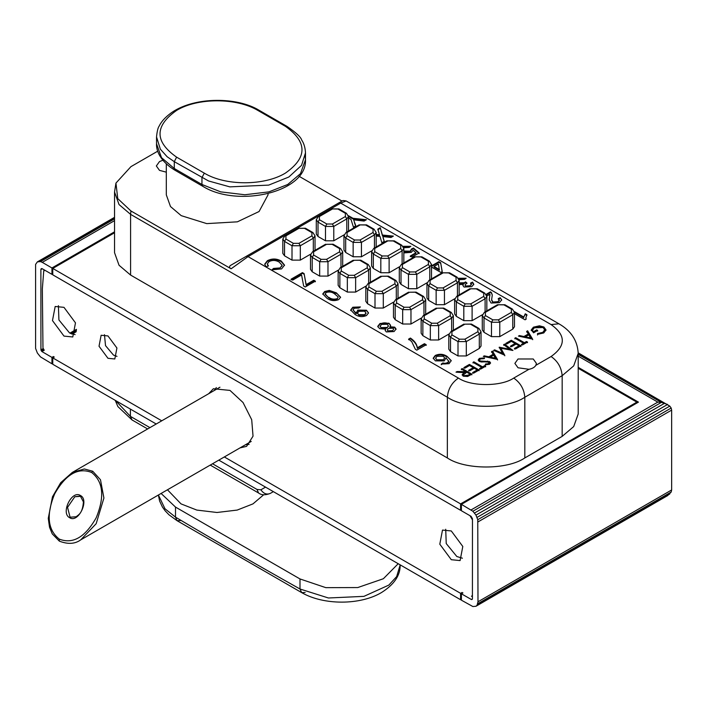<?xml version="1.0" encoding="UTF-8"?>
<svg xmlns="http://www.w3.org/2000/svg" width="707" height="707" viewBox="0 0 707 707"><rect width="100%" height="100%" fill="white"/><g stroke="black" fill="none" stroke-linecap="round" stroke-linejoin="round"><path stroke-width="1.06" d="M52.76 268.439L52.76 274.829L460.584 510.286L460.584 503.897L52.76 268.439L114.543 232.771M578.202 368.285L636.839 402.142L636.839 403.052M460.584 510.286L461.397 509.818M636.839 402.142L460.584 503.897M161.744 420.806L52.76 357.883L52.76 364.273L156.212 424.006M52.76 357.883L54.271 357.008M462.131 592.457L460.584 593.341L460.584 599.73L218.808 460.142M460.584 593.341L224.34 456.952M460.584 599.73L461.397 599.271M477.994 601.781L671.65 489.969L671.182 492.037L667.602 495.616L475.97 606.253L477.066 605.236L477.994 601.781L477.755 519.707L475.97 515.094L472.868 511.241L461.397 504.347L461.397 510.737L471.074 516.322L472.462 518.717L472.417 598.97L471.436 599.536L461.397 593.792L461.397 600.181L472.868 606.535L475.97 606.253M578.202 356.151L657.819 402.124L661.399 402.389L667.602 404.457L475.97 515.094M477.066 517.383L669.794 406.11L671.182 408.036L671.65 410.104L477.994 521.916M578.202 352.846L669.794 406.11M669.794 493.963L477.066 605.236M578.202 353.235L664.73 403.193L474.538 512.999M472.417 598.97L471.436 599.536M472.276 599.271L471.772 599.563M477.755 519.707L671.182 408.036M671.182 492.037L477.755 603.707M578.202 354.357L661.399 402.389L472.868 511.241M461.397 593.792L462.935 592.899M114.543 220.637L42.27 262.359L40.476 261.599L37.374 261.882L35.589 264.427L35.589 348.418L37.374 353.032L40.476 356.894L51.947 363.787L51.947 357.397L53.467 356.522M37.374 261.882L114.543 217.332M657.819 402.124L471.074 509.933M38.805 261.44L114.543 217.712M44.276 350.177L41.907 351.547L41.289 350.778L40.926 349.85L43.304 348.48M41.572 351.193L44.011 349.788M71.557 333.89L76.259 331.168M76.347 330.531L70.965 333.642M43.746 349.355L41.289 350.778M671.65 489.969L671.65 410.104M578.202 367.34L638.448 402.124L461.397 504.347M40.476 261.599L114.543 218.843M76.4 329.922L70.408 333.377M43.507 348.913L41.068 350.318M72.141 334.093L76.153 331.777M51.947 363.787L52.76 363.327M76.427 329.365L69.905 333.121M41.907 351.547L51.947 357.397M42.27 262.359L51.947 267.953L114.543 231.816M51.947 267.953L51.947 274.343L42.27 268.748L40.882 269.553L40.926 349.85M40.882 269.553L41.068 268.854M42.27 268.748L41.572 268.563M51.947 274.343L52.76 273.874M533.246 358.988L518.037 358.988L514.882 363.389L518.037 367.781L528.96 369.293C532.353 368.63 534.66 367.295 535.871 365.307L536.401 363.389L533.246 358.988M535.871 365.307L551.089 356.514C566.033 345.873 566.033 335.224 551.089 324.575L340.73 203.121L338.768 202.927C344 200.161 341.472 200.302 346.121 200.938L340.73 203.121L248.051 256.623L458.419 378.077C470.968 386.702 501.192 386.702 513.742 378.077C520.423 382.743 524.108 389.133 524.815 397.246L562.162 375.682L573.695 365.881L578.202 353.323L578.202 414.019L573.695 426.577L562.162 436.378L524.815 457.942C507.237 470.014 464.932 470.022 447.345 457.942L130.583 275.058L119.041 265.258L114.543 252.699L114.543 192.004L115.948 183.086L117.76 198.614L130.936 210.969L130.583 214.362L119.041 204.562L114.543 192.004M267.352 260.733C271.956 258.355 276.587 258.453 281.245 261.024L284.523 265.107L281.572 268.907L271.983 269.809L273.512 268.439L280.069 267.935L282.102 265.372L279.3 262.156C275.924 260.114 272.531 259.911 269.137 261.546L267.334 263.914L268.466 265.938L266.062 266.795L264.718 264.171L267.352 260.733L267.352 261.378C272.027 259.027 276.658 259.124 281.245 261.661L284.506 265.443M348.392 215.662L352.952 218.286L366.42 219.718L364.078 221.07L353.633 219.815L355.807 225.842L353.473 227.194L350.999 219.417L348.507 217.977M313.775 280.219L315.366 281.139L305.256 286.971L303.665 286.052L301.571 274.97L292.671 280.113L291.072 279.194L302.419 272.637L304.09 273.6L306.166 284.603L313.775 280.219L313.775 280.856L315.366 281.775M376.168 234.441L379.491 234.759L377.83 229.103L380.251 227.707L382.416 235.042L393.375 236.103L391.006 237.472L382.858 236.571L384.272 241.352L381.851 242.757L379.977 236.403L376.168 236.032M326.979 298.283L322.772 293.926L324.681 291.531L329.285 290.409L336.382 292.857L340.588 297.223L338.688 299.618C334.482 301.244 330.576 300.802 326.979 298.283M459.002 282.897L464.428 282.738L465.498 281.899L466.894 282.933L465.003 284.965L465.789 285.999L470.128 285.778L471.339 284.258L470.606 283.047L472.559 282.12L473.761 284.161L471.79 286.662L464.075 287.06L462.917 285.434L463.306 284.329L459.161 284.665M458.401 278.266L466.169 278.231L464.579 279.362L459.082 279.672M389.804 326.784L394.7 327.138L396.061 329.029L394.046 331.548L386.322 331.928L385.165 330.381L385.686 329.162L379.518 328.614L377.812 326.254L380.012 323.47L388.956 323.214L390.582 325.291L389.804 327.421L394.7 327.783L396.035 329.365M424.43 343.699L426.206 344.716L416.812 350.142L415.371 349.32L411.73 341.649L408.646 339.086L410.422 338.061C414.567 340.871 416.874 344.115 417.342 347.791L424.43 343.699L424.43 344.336L426.206 345.361M486.142 294.351L490.472 291.85L491.489 292.671L492.275 295.022L491.648 299.688L492.832 302.022L497.861 301.712L499.31 299.954L498.267 298.61L500.22 297.682L501.723 299.865L499.416 302.658L491.082 303.056L489.191 299.83L489.933 294.209L486.814 296.012M489.969 295.049L489.933 294.209M447.566 362.691L447.566 363.336L448.804 361.507L446.02 357.795L444.243 360.923L435.371 360.862L433.267 358.078L435.265 355.462C439.418 353.65 443.351 353.942 447.045 356.346L451.234 360.605L449.06 363.681L441.283 364.07L442.874 362.947L444.995 363.363L447.566 362.691L448.874 360.985M447.045 356.346L451.243 360.879M526.512 341.481L527.502 342.055L522.411 344.989L521.421 344.415L523.534 343.204L514.837 338.185L515.712 337.681L524.4 342.701L526.512 341.481L527.502 342.692M516.083 344.062L511.488 346.713L510.498 346.138L515.094 343.487L511.364 341.34L506.769 343.991L505.779 343.416L511.241 340.261L520.926 345.856L515.465 349.002L514.466 348.436L519.062 345.776L516.083 344.062M504.71 355.214L493.733 350.372L494.608 349.859L502.509 353.35L499.23 347.199L509.72 349.205L503.667 344.636L504.542 344.132L512.946 350.46L500.874 348.251L504.71 355.214M497.463 359.395L483.314 356.39L484.251 355.842L488.793 356.805L493.177 354.269L491.551 351.635L492.496 351.087L497.463 359.395M533.458 331.733L536.693 329.869L537.682 330.443L533.591 332.811L531.275 329.904L533.414 327.173L539.441 325.803L543.895 327.005L546.034 329.939L543.771 332.944L537.523 334.358L537.559 333.527L542.808 332.361L544.673 329.815L543.064 327.527L534.333 327.792L532.53 330.134L533.458 332.37L536.693 330.505L537.682 331.079M344.062 234.857L333.784 240.795L325.485 240.795L318.017 236.483L316.294 234.088L316.294 219.709L318.017 222.113L319.396 219.709L319.396 216.519L318.415 216.422L316.294 219.709M346.784 231.993L346.784 218.914L348.507 216.519L348.498 230.995M310.594 254.184L300.307 260.123L292.009 260.123L284.541 255.81L282.818 253.415L282.818 239.037L284.541 241.432L285.92 239.037L285.92 235.846L298.928 228.334L304.461 228.334L311.928 232.647L311.928 235.846L298.928 243.349L293.387 243.349L292.009 245.744L292.009 260.123M313.307 251.312L313.307 238.241L315.03 235.846L315.03 250.322M371.732 250.835L361.445 256.774L353.147 256.774L345.679 252.461L343.964 250.057L343.964 235.687L345.679 238.082L347.066 235.687L347.066 232.488L346.085 232.391L343.964 235.687M374.454 247.963L374.454 234.883L376.168 232.488L376.168 246.973M338.255 270.162L327.977 276.092L319.67 276.092L312.202 271.78L310.488 269.385L310.488 255.015L312.202 257.41L313.59 255.015L313.59 251.816L326.59 244.313L332.122 244.313L339.59 248.625L339.59 251.816L326.59 259.328L321.058 259.328L319.67 261.723L319.67 276.092M340.977 267.29L340.977 254.211L342.692 251.816L342.692 266.3M399.393 266.804L389.115 272.743L380.817 272.743L373.34 268.43L371.626 266.035L371.626 251.657L373.34 254.052L374.728 251.657L374.728 248.466L373.747 248.369L371.626 251.657M402.115 263.932L402.115 250.861L403.838 248.466L403.83 262.942M365.926 286.132L355.639 292.071L347.34 292.071L339.873 287.758L338.149 285.363L338.149 270.984L339.873 273.379L341.251 270.984L341.251 267.794L354.251 260.282L359.792 260.282L367.26 264.595L367.26 267.794L354.251 275.297L348.719 275.297L347.34 277.692L347.34 292.071M368.639 283.26L368.639 270.189L370.362 267.794L370.362 282.27M427.063 282.773L416.777 288.712L408.478 288.712L401.01 284.4L399.287 282.005L399.287 267.626L401.01 270.03L402.389 267.626L402.389 264.436L401.417 264.338L399.287 267.626M429.785 279.91L429.785 266.831L431.5 264.436L431.5 278.912M393.587 302.101L383.3 308.04L375.002 308.04L367.534 303.727L365.819 301.332L365.819 286.954L367.534 289.349L368.921 286.954L368.921 283.763L381.921 276.251L387.454 276.251L394.921 280.564L394.921 283.763L381.921 291.266L376.389 291.266L375.002 293.661L375.002 308.04M396.309 299.229L396.309 286.158L398.023 283.763L398.023 298.239M454.725 298.752L444.447 304.69L436.148 304.69L428.672 300.378L426.957 297.974L426.957 283.604L428.672 285.999L430.059 283.604L430.059 280.405L429.078 280.308L426.957 283.604M457.447 295.88L457.447 282.8L459.161 280.405L459.161 294.89M421.248 318.079L410.97 324.009L402.672 324.009L395.195 319.697L393.481 317.302L393.481 302.932L395.195 305.327L396.583 302.932L396.583 299.733L409.583 292.23L415.115 292.23L422.592 296.542L422.592 299.733L409.583 307.245L404.05 307.245L402.672 309.639L402.672 324.009M423.97 315.207L423.97 302.128L425.694 299.733L425.685 314.217M482.395 314.721L472.108 320.66L463.81 320.66L456.342 316.347L454.619 313.952L454.619 299.574L456.342 301.969L457.721 299.574L457.721 296.383L456.749 296.286L454.619 299.574M485.108 311.849L485.108 298.778L486.831 296.383L486.831 310.859M448.918 334.049L438.632 339.987L430.333 339.987L422.866 335.675L421.142 333.28L421.142 318.901L422.866 321.296L424.244 318.901L424.244 315.711L437.253 308.199L442.785 308.199L450.253 312.512L450.253 315.711L437.253 323.214L431.721 323.214L430.333 325.609L430.333 339.987M451.64 331.176L451.64 318.106L453.355 315.711L453.355 330.187M512.778 329.126L512.778 314.748L514.493 312.353L514.493 326.731L512.778 329.126L499.778 336.629L491.471 336.629L484.003 332.317L482.289 329.922L482.289 315.552L484.003 317.947L485.391 315.543L485.391 312.353L484.41 312.255L482.289 315.552M479.302 348.454L479.302 334.075L481.025 331.68L481.025 346.059L479.302 348.454L466.302 355.957L458.003 355.957L450.527 351.644L448.812 349.249L448.812 334.871L450.527 337.266L451.914 334.871L451.914 331.68L464.914 324.168L470.447 324.168L477.914 328.481L477.914 331.68L464.914 339.183L459.382 339.183L458.003 341.578L458.003 355.957M463.218 376.177L462.139 374.745L464.022 372.677L455.997 372.156L457.076 371.537L465.807 371.652L461.335 369.072L462.21 368.568L471.887 374.162L467.627 376.469L463.218 376.177M474.247 368.214L469.651 370.866L468.661 370.291L473.257 367.64L469.528 365.492L464.941 368.144L463.942 367.569L469.404 364.414L479.09 370.008L473.628 373.155L472.638 372.589L477.225 369.938L474.247 368.214M484.675 365.634L485.665 366.208L480.583 369.142L479.585 368.568L481.697 367.357L473.01 362.338L473.876 361.834L482.563 366.853L484.675 365.634L485.665 366.845M485.267 364.83L485.462 364.034L488.59 363.654L488.784 362.134L479.231 361.48L478.197 360.004L479.373 358.378L484.436 357.892L484.109 358.652L480.362 358.944L479.479 360.11L480.106 360.994L489.615 361.604L490.552 362.885L489.491 364.291L485.267 364.83M489.182 363.124L488.784 362.134M532.592 339.113L518.443 336.108L519.389 335.56L523.922 336.523L528.315 333.987L526.68 331.344L527.625 330.805L532.592 339.113M514.413 311.61L523.772 317.019L525.274 313.793L526.909 314.73L525.884 317.779L526.194 319.14L525.054 319.803L514.493 313.705M431.5 264.975L432.304 265.434L438.861 261.643L440.638 262.668L442.228 271.576L440.815 272.398L432.304 267.485L431.5 267.944M355.842 312.909L356.187 313.74L357.786 310.09L366.465 310.223L368.506 312.865L366.562 315.472C362.576 317.231 358.723 316.895 355.02 314.474L350.734 309.958L352.811 307.227L360.411 306.935L358.82 308.066L354.331 308.199L353.049 309.896L355.842 312.909L356.081 312.459M403.838 251.029L410.184 251.179L411.554 248.952L413.507 248.033L419.18 252.947L412.084 257.039L410.307 256.014L415.955 252.761L413.091 250.269L411.341 252.346L403.838 252.92M403.061 246.31L410.847 246.292L409.247 247.415L403.75 247.733M411.571 249.659L411.554 248.952M162.866 160.259L159.49 161.576L156.344 165.968L159.49 170.36L166.313 172.163M281.245 261.024L281.245 261.661M264.736 264.409L267.352 261.378M267.326 263.914L268.006 266.106M280.069 267.935L282.066 265.779M273.512 268.439L273.512 269.075L280.069 268.572M271.983 270.445L273.512 269.075M354.419 221.98L353.633 219.815M352.952 218.286L352.952 218.931L365.484 220.257M348.498 216.36L352.952 218.931M354.419 222.617L355.807 226.487M306.166 284.603L306.166 285.248L313.775 280.856M304.09 273.6L306.166 285.248M302.419 272.637L302.419 273.273L304.09 274.236M291.072 279.831L302.419 273.273M382.858 236.571L384.272 241.997M382.416 235.042L382.416 235.678L392.429 236.651M380.251 227.707L382.416 235.678M377.83 229.74L380.251 228.343M379.491 234.759L379.491 235.396L376.168 235.078M324.681 291.531L324.681 292.168L329.285 291.045L329.285 290.409M322.799 294.262L324.681 292.168M336.382 292.857L340.562 297.488M329.285 291.045L336.382 293.493M470.606 283.684L472.559 282.765L472.559 282.12M470.128 285.778L471.286 284.576M465.789 285.999L465.789 286.635L470.128 286.415M464.985 284.965L465.789 286.635M465.498 281.899L466.894 283.578M464.428 282.738L464.428 283.374L465.498 282.535M459.002 283.534L464.428 283.374M458.728 278.752L465.604 278.629M463.306 284.329L462.952 285.752M472.559 282.765L473.717 284.559M394.7 327.138L394.7 327.783M388.956 323.214L390.538 325.591M380.012 323.47L380.012 324.115C382.911 322.542 385.898 322.454 388.956 323.85M377.838 326.581L380.012 324.115M385.686 329.162L385.2 330.699M417.342 347.791L417.342 348.427L424.43 344.336M410.422 338.061L410.422 338.706C414.576 341.508 416.883 344.742 417.342 348.427M408.646 339.722L410.422 338.706M497.861 301.712L497.861 302.349L499.266 300.281M492.832 302.022L492.832 302.658L497.861 302.349M491.657 300.007L492.832 302.658M491.489 292.671L492.266 295.261M490.472 291.85L491.489 293.308M486.443 294.819L490.472 292.486M489.491 297.426L489.933 294.846M489.2 300.139L489.491 298.062M500.22 297.682L501.696 300.157M498.267 299.247L500.22 298.327M448.804 362.143L448.892 360.985M444.995 363.363L444.995 363.999L447.566 363.336M442.874 362.947L442.874 363.584L444.995 363.999M441.283 364.706L442.874 363.584M435.265 355.462L435.265 356.098C439.462 354.304 443.395 354.596 447.045 356.982M433.303 358.387L435.265 356.098M524.4 342.701L524.4 343.337L526.512 342.117M515.712 337.681L515.712 338.317L524.4 343.337M514.837 338.821L515.712 338.317M523.534 343.204L523.534 343.841L521.421 345.06M519.062 345.776L519.062 346.421L514.466 349.072M511.241 340.261L511.241 340.898L520.926 346.492M505.779 344.053L511.241 340.898M515.094 343.487L515.094 344.123L510.498 346.775M493.733 351.008L494.608 349.859M500.874 348.251L504.833 355.78M504.542 344.132L504.542 344.769L511.974 350.372M503.667 345.272L504.542 344.769M509.72 349.205L509.72 349.841L499.23 347.835L499.23 347.199M502.509 353.35L502.509 353.986L494.608 350.504M484.118 356.558L484.251 355.842M492.496 351.087L497.587 359.969M491.551 352.272L492.496 351.724M493.177 354.269L493.177 354.914L488.793 357.45L488.793 356.805M484.251 356.478L488.793 357.45M536.693 329.869L536.693 330.505M532.565 330.434L533.458 332.37M542.808 332.361L544.646 330.125M537.559 333.527L537.559 334.164L542.808 332.997M537.523 335.003L537.559 334.164M543.895 327.005L546.007 330.266M539.441 325.803L539.441 326.448L543.895 327.641M533.414 327.173L533.414 327.809L539.441 326.448M531.302 330.222L533.414 327.809M464.022 372.677L462.175 375.046M462.21 368.568L462.21 369.213L471.887 374.798M461.335 369.708L462.21 369.213M465.807 371.652L465.1 372.704L465.1 372.059M457.076 371.537L457.076 372.174L465.1 372.704M477.225 369.938L477.225 370.574L472.638 373.225M469.404 364.414L469.404 365.051L479.09 370.645M463.942 368.206L469.404 365.051M473.257 367.64L473.257 368.276L468.661 370.928M482.563 366.853L482.563 367.49L484.675 366.27M473.876 361.834L473.876 362.47L482.563 367.49M473.01 362.974L473.876 362.47M481.697 367.357L481.697 367.993L479.585 369.213M485.462 364.034L485.462 364.671L488.59 364.299L488.59 363.654M485.267 365.466L485.462 364.671M489.615 361.604L490.499 363.204M487.6 361.065L487.6 361.701L489.615 362.24M481.405 361.339L481.405 361.975L487.6 361.701M480.106 360.994L480.106 361.63L481.405 361.975M479.549 360.42L480.106 361.63M479.373 358.378L479.373 359.015L484.436 358.537M478.232 360.314L479.373 359.015M488.59 364.299L488.784 362.771M519.247 336.276L519.389 335.56M527.625 330.805L532.716 339.678M526.68 331.99L527.625 331.442M528.315 333.987L528.315 334.632L523.922 337.159L523.922 336.523M519.389 336.196L523.922 337.159M525.884 317.779L525.981 319.264M525.274 313.793L525.274 314.429L526.909 315.375M523.772 317.019L525.274 314.429M514.493 312.3L523.772 317.655M440.638 262.668L442.228 272.213M438.861 261.643L438.861 262.288L440.638 263.313M432.304 265.434L432.304 266.071L438.861 262.288M431.5 265.611L432.304 266.071M353.032 309.896L355.842 313.546M352.811 307.227L352.811 307.872L359.836 307.342M350.76 310.293L352.811 307.872M366.465 310.223L368.488 313.183M357.786 310.09L357.786 310.727L366.465 310.868M356.107 312.777L357.786 310.727M410.307 256.65L415.955 253.398L415.955 252.761M413.507 248.033L413.507 248.67L419.18 253.583M410.184 251.179L410.184 251.816L411.554 249.589L413.507 248.67M404.13 251.215L404.13 251.86L410.184 251.816M403.388 246.805L410.281 246.681M339.537 202.476L246.089 256.429L248.051 256.623L231.109 268.801L130.936 210.969M299.088 176.29L341.994 201.062M268.033 193.665L268.033 194.876L259.08 211.517L237.375 221.83L206.753 223.615L181.213 215.644L170.493 206.541L166.313 194.876L166.313 163.909M231.109 268.801C229.324 267.776 229.068 266.68 230.341 265.523L338.768 202.927M157.749 151.165L130.936 166.649L115.948 183.086M337.115 299.326L338.185 296.967L337.115 299.326C334.164 300.342 331.38 299.874 328.755 297.903L325.238 294.289M393.631 329.188L392.42 331.283L388.046 331.512L387.303 329.833L388.505 328.402L392.915 328.163L393.631 329.188L392.42 331.283M388.284 326.077L386.968 328.083L381.312 328.242L380.242 326.431M437.094 360.446L435.68 358.034L436.997 356.301L443.386 356.275L444.553 357.83L443.103 360.384L437.094 360.446L435.715 358.352M495.642 358.909L490.243 357.76L490.243 357.115L493.698 355.117L495.642 358.909M470.031 374.091L470.031 374.728L468.211 375.779L464.084 376.318L463.447 374.781L466.797 372.227L470.031 374.091L468.211 375.134L464.084 375.682L464.084 376.318M530.78 338.626L525.372 337.469L525.372 336.832L528.836 334.835L530.78 338.626M439.383 270.162L434.071 267.096L434.071 266.459L438.384 263.967L439.383 270.162M365.934 313.307L364.671 315.357L358.873 315.287L357.601 313.325M328.755 297.903L325.202 293.971L326.272 292.451C329.444 291.531 332.219 292.009 334.614 293.882L338.185 296.967M337.115 298.681C333.943 299.618 331.159 299.141 328.755 297.267M388.046 331.512L387.303 329.833M392.42 330.637L388.046 330.876M381.312 328.242L380.198 326.104L381.594 324.407L387.224 324.257L388.329 325.768L386.968 328.083M386.968 327.438L381.312 327.606M444.553 357.83L443.103 360.384M443.103 359.739L437.094 359.81M495.642 358.263L490.243 357.115M464.084 375.682L463.447 374.781M530.78 337.981L525.372 336.832M439.383 269.526L434.071 266.459M358.873 315.287L357.565 313.007L358.873 311.31L364.591 311.195L365.97 312.989L364.671 314.721L358.873 314.65M364.671 315.357L364.671 314.721M286.936 126.341C295.968 132.536 300.89 137.114 301.712 140.066C303.975 143.433 305.23 147.701 305.486 152.853L301.527 165.367L288.836 177.006L268.695 185.11L229.837 186.869L208.538 180.965L174.293 161.664L167.152 156.751L160.365 149.212L156.53 136.911C157.104 131.184 158.006 127.543 159.234 125.987C160.047 124.291 162.69 118.909 171.987 112.325C195.238 96.506 237.517 96.947 259.222 110.345L286.936 126.341L285.416 126.323C307.536 142.019 307.51 157.626 285.328 173.153C264.206 185.959 225.462 185.976 204.305 173.144L176.6 157.148C154.48 141.586 154.506 125.987 176.679 110.363C197.81 97.548 236.553 97.725 257.702 110.327L259.222 110.345M158.403 495.015L164.987 508.775L175.504 517.135C217.005 541.765 258.506 565.724 299.998 589.002L328.419 597.989L363.946 596.355L388.823 585.096L396.654 576.603L400.18 564.858M161.108 493.459L175.504 507.078L299.998 578.953L325.812 587.65L357.742 587.561L383.371 578.733L398.2 563.718M167.462 489.783L181.036 503.888L196.802 510.074L216.996 512.487L237.198 510.074L252.965 503.888L263.711 494.741M270.33 493.398L273.362 491.639L270.33 493.398C266.742 494.891 263.596 493.698 260.883 489.81L256.968 489.43L258.585 493.009C261.369 495.2 265.284 495.333 270.33 493.398L273.362 491.639L270.33 493.398M245.541 444.712L249.138 444.358M216.342 387.56L214.239 390.494M445.71 529.26L446.232 543.559L456.828 556.515L462.422 558.212M58.389 305.654L58.92 319.953L69.516 332.909L75.11 334.605M104.477 334.676L105.511 345.626L113.5 355.108L117 356.372M240.009 447.902L246.602 446.356L253.035 436.166L251.701 419.711L243.04 402.522L229.978 390.405L213.346 388.753L208.706 393.693M451.296 530.957L442.494 530.082L439.798 544.196L451.296 559.705L460.098 560.58L462.802 546.476L451.296 530.957M63.984 307.351L55.181 306.476L52.477 320.58L63.984 336.099L72.786 336.974L75.481 322.86L63.984 307.351M107.968 335.94L101.128 335.259L99.024 346.236L107.968 358.299L114.817 358.979L116.92 348.003L107.968 335.94M42.968 347.65L42.34 288.986L43.754 270.719L45.248 270.472M52.309 274.13L52.76 274.378M470.031 515.721L472.462 519.892M472.417 595.312L471.525 596.337L472.417 595.824M72.291 472.453L84.319 468.971L92.732 471.233L100.482 479.744L103.911 498.046L96.17 523.701L80.731 539.856C75.066 544.019 67.943 544.443 59.361 541.147L52.265 533.891L49.534 527.263L48.27 518.355L52.477 496.782L60.687 482.713L72.291 472.453M74.801 496.756L80.492 496.323L83.426 501.926C82.516 513.441 78.707 514.581 76.162 516.746L70.081 517.215L67.536 507.361L74.801 496.756L80.333 496.014M513.742 378.077L528.96 369.293M562.162 436.378L562.162 375.682C561.455 367.569 557.77 361.18 551.089 356.514M130.583 275.058L130.583 214.362L447.345 397.246L447.345 457.942M524.815 457.942L524.815 397.246C507.379 409.309 464.782 409.309 447.345 397.246C448.052 389.133 451.738 382.743 458.419 378.077M305.848 282.933L305.848 283.569M383.265 237.959L383.265 238.595M377.971 234.609L377.971 235.254M318.017 236.483L318.017 222.113L325.485 226.426L326.864 224.022L319.396 219.709M325.485 240.795L325.485 226.426L333.784 226.426L332.396 224.022L326.864 224.022M333.784 240.795L333.784 226.426L346.784 218.914L345.405 216.519L332.396 224.022M300.307 260.123L300.307 245.744L292.009 245.744L284.541 241.432L284.541 255.81M311.928 235.846L313.307 238.241L300.307 245.744L298.928 243.349M345.679 252.461L345.679 238.082L353.147 242.395L354.534 240L347.066 235.687M353.147 256.774L353.147 242.395L361.445 242.395L360.066 240L354.534 240M361.445 256.774L361.445 242.395L374.454 234.883L373.066 232.488L360.066 240M327.977 276.092L327.977 261.723L319.67 261.723L312.202 257.41L312.202 271.78M339.59 251.816L340.977 254.211L327.977 261.723L326.59 259.328M373.34 268.43L373.34 254.052L380.817 258.364L382.195 255.969L374.728 251.657M380.817 272.743L380.817 258.364L389.115 258.364L387.728 255.969L382.195 255.969M389.115 272.743L389.115 258.364L402.115 250.861L400.736 248.466L387.728 255.969M355.639 292.071L355.639 277.692L347.34 277.692L339.873 273.379L339.873 287.758M367.26 267.794L368.639 270.189L355.639 277.692L354.251 275.297M401.01 284.4L401.01 270.03L408.478 274.343L409.866 271.939L402.389 267.626M408.478 288.712L408.478 274.343L416.777 274.343L415.398 271.939L409.866 271.939M416.777 288.712L416.777 274.343L429.785 266.831L428.398 264.436L415.398 271.939M383.3 308.04L383.3 293.661L375.002 293.661L367.534 289.349L367.534 303.727M394.921 283.763L396.309 286.158L383.3 293.661L381.921 291.266M428.672 300.378L428.672 285.999L436.148 290.312L437.527 287.917L430.059 283.604M436.148 304.69L436.148 290.312L444.447 290.312L443.059 287.917L437.527 287.917M444.447 304.69L444.447 290.312L457.447 282.8L456.059 280.405L443.059 287.917M410.97 324.009L410.97 309.639L402.672 309.639L395.195 305.327L395.195 319.697M422.592 299.733L423.97 302.128L410.97 309.639L409.583 307.245M456.342 316.347L456.342 301.969L463.81 306.281L465.188 303.886L457.721 299.574M463.81 320.66L463.81 306.281L472.108 306.281L470.729 303.886L465.188 303.886M472.108 320.66L472.108 306.281L485.108 298.778L483.729 296.383L470.729 303.886M438.632 339.987L438.632 325.609L430.333 325.609L422.866 321.296L422.866 335.675M450.253 315.711L451.64 318.106L438.632 325.609L437.253 323.214M484.003 332.317L484.003 317.947L491.471 322.259L492.859 319.856L485.391 315.543M491.471 336.629L491.471 322.259L499.778 322.259L498.391 319.856L492.859 319.856M499.778 336.629L499.778 322.259L512.778 314.748L511.391 312.353L498.391 319.856M466.302 355.957L466.302 341.578L458.003 341.578L450.527 337.266L450.527 351.644M477.914 331.68L479.302 334.075L466.302 341.578L464.914 339.183M484.693 361.224L484.693 361.86M551.089 324.575L558.919 323.797L346.121 200.938M348.507 216.519L346.377 213.231L345.405 213.328L345.405 216.519M318.415 216.422L331.424 208.919L338.909 208.919L337.928 209.016L345.405 213.328M331.424 208.919L337.928 209.016M319.396 216.519L332.396 209.016M315.03 235.846L312.909 232.55L311.928 232.647M312.909 232.55L305.433 228.237L304.461 228.334M305.433 228.237L298.928 228.334M297.947 228.237L284.948 235.749L285.92 235.846M293.387 243.349L285.92 239.037M376.168 232.488L374.047 229.201L373.066 229.298L373.066 232.488M346.085 232.391L359.085 224.888L366.58 224.888L365.599 224.985L373.066 229.298M359.085 224.888L365.599 224.985M347.066 232.488L360.066 224.985M342.692 251.816L340.571 248.528L339.59 248.625M340.571 248.528L333.103 244.215L332.122 244.313M333.103 244.215L326.59 244.313M325.609 244.215L312.609 251.719L313.59 251.816M321.058 259.328L313.59 255.015M403.838 248.466L401.709 245.17L400.736 245.267L400.736 248.466M373.747 248.369L386.756 240.857L394.241 240.857L393.26 240.954L400.736 245.267M386.756 240.857L393.26 240.954M374.728 248.466L387.728 240.954M370.362 267.794L368.232 264.498L367.26 264.595M368.232 264.498L360.764 260.185L359.792 260.282M360.764 260.185L354.251 260.282M353.279 260.185L340.27 267.697L341.251 267.794M348.719 275.297L341.251 270.984M431.5 264.436L429.379 261.148L428.398 261.245L428.398 264.436M401.417 264.338L414.417 256.835L421.902 256.835L420.93 256.933L428.398 261.245M414.417 256.835L420.93 256.933M402.389 264.436L415.398 256.933M398.023 283.763L395.902 280.467L394.921 280.564M395.902 280.467L388.435 276.154L387.454 276.251M388.435 276.154L381.921 276.251M380.94 276.154L367.94 283.666L368.921 283.763M376.389 291.266L368.921 286.954M459.161 280.405L457.04 277.117L456.059 277.215L456.059 280.405M429.078 280.308L442.078 272.805L449.572 272.805L448.592 272.902L456.059 277.215M442.078 272.805L448.592 272.902M430.059 280.405L443.059 272.902M425.694 299.733L423.564 296.445L422.592 296.542M423.564 296.445L416.096 292.132L415.115 292.23M416.096 292.132L409.583 292.23M408.611 292.132L395.602 299.635L396.583 299.733M404.05 307.245L396.583 302.932M486.831 296.383L484.71 293.087L483.729 293.184L483.729 296.383M456.749 296.286L469.748 288.774L477.234 288.774L476.262 288.871L483.729 293.184M469.748 288.774L476.262 288.871M457.721 296.383L470.729 288.871M453.355 315.711L451.234 312.414L450.253 312.512M451.234 312.414L443.766 308.102L442.785 308.199M443.766 308.102L437.253 308.199M436.272 308.102L423.272 315.614L424.244 315.711M431.721 323.214L424.244 318.901M514.493 312.353L512.372 309.065L511.391 309.162L511.391 312.353M484.41 312.255L497.41 304.752L504.904 304.752L503.923 304.85L511.391 309.162M497.41 304.752L503.923 304.85M485.391 312.353L498.391 304.85M481.025 331.68L478.895 328.384L477.914 328.481M478.895 328.384L471.428 324.071L470.447 324.168M471.428 324.071L464.914 324.168M463.942 324.071L450.933 331.583L451.914 331.68M459.382 339.183L451.914 334.871M468.211 375.779L468.211 375.134M305.194 156.327L305.486 159.738L300.493 173.639L287.722 184.492L268.925 191.871L244.843 194.752L220.752 191.871L201.955 184.492L202.768 186.286L175.106 170.316L174.293 168.522L161.523 157.67L156.53 143.768L156.53 136.964M204.305 173.144L201.955 177.634L201.955 184.492L174.293 168.522L174.293 161.664L176.6 157.148M257.702 110.327L285.416 126.323M175.504 507.078L175.504 517.135L177.042 520.67L180.488 520.529M299.998 578.953L299.998 589.002L301.703 592.634L305.141 592.493M115.541 400.524L130.406 416.361L132.032 419.94L117.892 406.596L115.232 400.348M130.406 409.106L130.406 416.361L149.928 427.629M212.524 463.765L256.968 489.43M260.883 489.81L265.54 487.123M80.448 495.501C71.858 489.668 60.395 513.247 69.648 517.71C78.238 523.551 89.701 499.973 80.448 495.501L80.881 496.287L80.448 495.501M91.645 472.479C103.284 481.732 104.804 496.827 96.196 517.771C85.123 537.285 72.812 544.399 59.247 539.096C47.608 529.843 46.088 514.749 54.695 493.813C65.76 474.291 78.079 467.177 91.645 472.479L92.732 471.233M59.247 539.096L59.361 541.147M70.081 517.215L69.648 517.71M282.084 266.009L282.084 265.372M471.339 284.894L471.339 284.258M473.734 284.797L473.734 284.161M390.573 325.927L390.573 325.291M377.812 326.89L377.812 326.254M499.31 300.599L499.31 299.954M491.648 300.334L491.648 299.697M433.276 358.723L433.276 358.078M532.53 330.77L532.53 330.134M544.673 330.461L544.673 329.815M531.275 330.54L531.275 329.904M479.479 360.747L479.479 360.11M350.743 310.594L350.743 309.958M578.202 353.323C577.522 340.633 571.097 330.788 558.919 323.797M338.909 208.919L346.377 213.231M284.948 235.749L282.818 239.037M366.58 224.888L374.047 229.201M312.609 251.719L310.488 255.015M394.241 240.857L401.709 245.17M340.27 267.697L338.149 270.984M421.902 256.835L429.379 261.148M367.94 283.666L365.819 286.954M449.572 272.805L457.04 277.117M395.602 299.635L393.481 302.932M477.234 288.774L484.71 293.087M423.272 315.614L421.142 318.901M504.904 304.752L512.372 309.065M450.933 331.583L448.812 334.871M325.202 294.607L325.202 293.971M388.329 326.404L388.329 325.768M380.198 326.749L380.198 326.104M435.68 358.67L435.68 358.034M357.565 313.643L357.565 313.007M365.97 313.625L365.97 312.989M175.106 170.316C160.021 161.24 156.15 150.476 156.53 143.768M202.768 186.286C237.393 208.052 307.218 192.392 305.486 159.738L305.486 152.933M400.18 564.981C400.356 575.418 394.108 584.618 381.418 592.59C360.296 605.219 323.753 605.378 301.703 592.634L177.042 520.67L168.991 514.802L165.191 510.861L162.407 506.999L159.614 501.069L158.386 495.024M132.032 419.94L147.639 428.955M210.235 465.091L258.585 493.009M43.754 270.719L44.718 270.162M219.948 387.206L72.335 472.426M251.241 441.415L80.739 539.856"/></g></svg>
